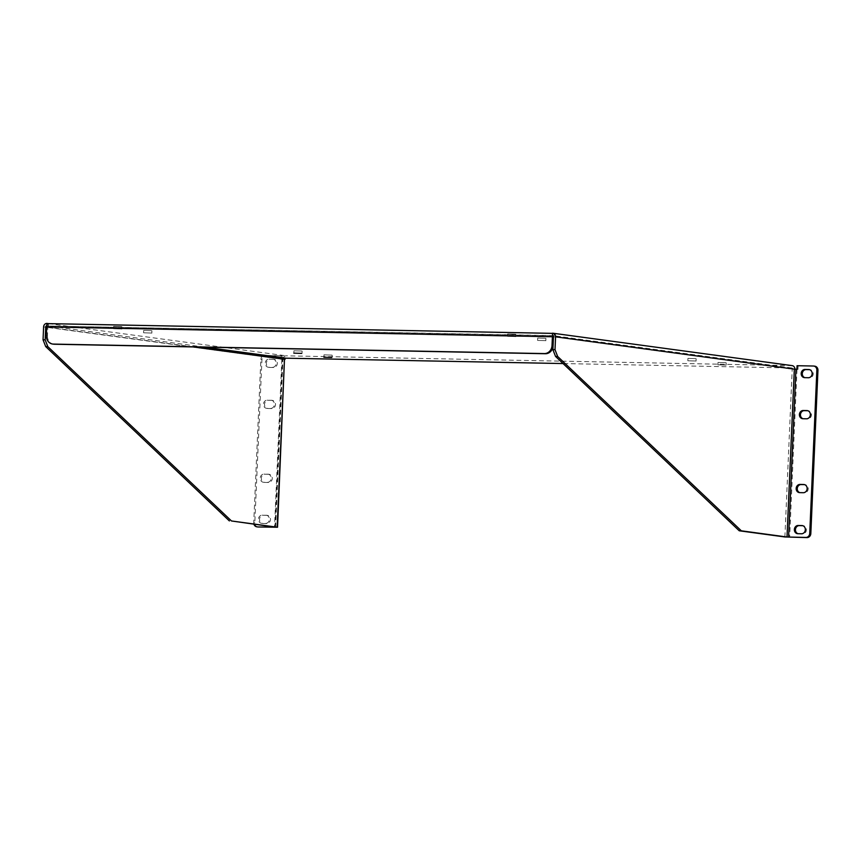 <?xml version="1.0" encoding="UTF-8"?>
<svg xmlns="http://www.w3.org/2000/svg" width="861" height="861" viewBox="0 0 861 861"><rect width="100%" height="100%" fill="white"/><g stroke="black" fill="none" stroke-linecap="round" stroke-linejoin="round"><path stroke-width="0.65" stroke-dasharray="4.3 3.23" d="M46.386 335.736L47.473 335.887L47.861 327.115A1.184 0.538 -88.9 0 1 48.42 325.996L552.676 335.586M553.462 336.759L792.755 369.175A1.184 1.055 -82.3 0 0 791.754 367.97L563.062 363.557M545.368 340.655L537.608 340.407L545.368 340.655M695.602 361.007L687.842 360.759L695.602 361.007M151.364 333.035L143.604 332.787L151.364 333.035M121.326 328.967L113.555 328.719L121.326 328.967M725.651 365.075L717.88 364.827L725.651 365.075M515.33 336.586L507.56 336.328L515.33 336.586M46.914 325.792L48.442 326.007A1.184 0.538 -88.9 0 1 48.453 326.007L48.55 323.639L48.442 326.007L554.053 335.768A1.184 0.538 91.1 0 0 553.494 336.888L553.074 345.648A8.233 7.308 -82.3 0 1 553.042 346.423M791.754 367.97L554.086 335.779L554.193 333.411L554.086 335.779A1.184 0.538 91.1 0 0 554.053 335.768M792.185 365.634A3.552 3.153 -82.3 0 0 791.862 365.602L286.218 355.83A3.552 3.153 -82.3 0 0 282.903 359.317L284.819 359.36M794.455 369.165L794.864 369.218A3.552 3.153 -82.3 0 0 794.864 369.197L792.755 369.175M301.705 351.03L293.935 350.771L301.705 351.03M545.476 338.287L537.705 338.039L545.476 338.287M695.71 358.639L687.939 358.391L695.71 358.639M151.471 330.678L143.701 330.42L151.471 330.678M331.754 355.098L323.984 354.84L331.754 355.098M121.423 326.599L113.652 326.351L121.423 326.599M725.758 362.707L717.988 362.459L725.758 362.707M515.427 334.219L507.656 333.971L515.427 334.219M791.862 365.602L552.568 333.185M47.473 335.887A8.233 7.308 -82.3 0 0 53.683 344.185M48.507 323.628L286.218 355.83M282.903 359.317L284.862 359.381M784.888 536.963L792.217 369.1L797.996 369.401L798.147 365.85L813.387 366.022M791.862 367.981L552.568 335.564A3.552 1.625 -88.9 0 1 554.097 333.401A3.552 1.625 -88.9 0 1 554.183 333.411L554.097 333.401M799.837 492.632A4.111 3.648 -82.3 0 0 800.73 492.783L804.389 492.847A4.111 3.648 -82.3 0 0 804.744 484.635L804.561 484.635M803.065 418.726A4.111 3.648 -82.3 0 0 803.959 418.866L807.618 418.941A4.111 3.648 -82.3 0 0 807.973 410.729L807.779 410.719M804.863 377.656A4.111 3.648 -82.3 0 0 805.756 377.807L809.405 377.871A4.111 3.648 -82.3 0 0 809.77 369.66L809.577 369.66M798.05 533.702A4.111 3.648 -82.3 0 0 798.943 533.842L802.592 533.917A4.111 3.648 -82.3 0 0 802.958 525.705L802.764 525.694M797.996 369.401L796.909 369.261M268.804 474.282L265.145 474.207A4.111 3.648 -82.3 0 0 264.779 482.418L268.438 482.494A4.111 3.648 -82.3 0 0 268.804 474.282L264.058 474.067A4.111 3.648 -82.3 0 0 263.703 482.278L267.362 482.343A4.111 3.648 -82.3 0 0 267.717 474.131M272.022 400.365L268.374 400.3A4.111 3.648 -82.3 0 0 268.008 408.512L271.667 408.577A4.111 3.648 -82.3 0 0 272.022 400.365L267.287 400.15A4.111 3.648 -82.3 0 0 266.932 408.362L270.591 408.437A4.111 3.648 -82.3 0 0 270.946 400.225M273.82 359.306L270.16 359.231A4.111 3.648 -82.3 0 0 269.805 367.443L273.464 367.518A4.111 3.648 -82.3 0 0 273.82 359.306L269.084 359.091A4.111 3.648 -82.3 0 0 268.718 367.303L272.377 367.367A4.111 3.648 -82.3 0 0 272.733 359.155M267.007 515.341L263.348 515.276A4.111 3.648 -82.3 0 0 262.992 523.488L266.652 523.553A4.111 3.648 -82.3 0 0 267.007 515.341L262.271 515.126A4.111 3.648 -82.3 0 0 261.905 523.337L265.565 523.413A4.111 3.648 -82.3 0 0 265.92 515.201M257.913 526.954A4.111 3.648 97.7 0 1 254.813 522.799L261.938 359.597A4.111 3.648 97.7 0 1 265.769 355.561L282.096 355.884L281.934 359.435M253.941 524.252A4.111 3.648 97.7 0 1 253.726 522.659L260.851 359.457A4.111 3.648 97.7 0 1 264.693 355.421L281.009 355.733L280.858 359.285M798.147 365.85L797.071 365.71M281.009 355.733L282.096 355.884M204.455 347.134L48.442 326.007M47.861 327.115L553.494 336.888M193.155 346.918L46.774 327.083M275.036 527.115L282.365 359.252L43.61 326.9M796.995 369.38L789.666 537.242M275.606 527.309L282.935 359.446M281.848 359.306L274.53 527.04M253.726 522.659L254.813 522.799M799.654 492.632L800.73 492.783M804.389 492.847L803.302 492.707M802.872 418.715L803.959 418.866M807.618 418.941L806.531 418.79M804.669 377.656L805.756 377.807M809.405 377.871L808.328 377.731M797.856 533.702L798.943 533.842M802.592 533.917L801.516 533.766M264.779 482.418L263.703 482.278M264.058 474.067L265.145 474.207M267.362 482.343L268.438 482.494M268.008 408.512L266.932 408.362M267.287 400.15L268.374 400.3M270.591 408.437L271.667 408.577M269.805 367.443L268.718 367.303M269.084 359.091L270.16 359.231M272.377 367.367L273.464 367.518M262.992 523.488L261.905 523.337M262.271 515.126L263.348 515.276M265.565 523.413L266.652 523.553M265.769 355.561L264.693 355.421M261.938 359.597L260.851 359.457M293.935 350.771L293.838 353.139M302.157 351.137L302.06 353.494M537.705 338.039L537.608 340.407M545.928 338.395L545.831 340.762M687.939 358.391L687.842 360.759M696.162 358.746L696.065 361.114M143.701 330.42L143.604 332.787M151.923 330.785L151.827 333.142M323.984 354.84L323.887 357.207M332.206 355.206L332.098 357.573M113.652 326.351L113.555 328.719M121.875 326.706L121.778 329.074M717.988 362.459L717.88 364.827M726.21 362.815L726.103 365.182M507.656 333.971L507.56 336.328M515.879 334.326L515.782 336.694M275.165 527.147L282.494 359.285M799.277 492.6L800.353 492.75M804.034 484.517L805.121 484.668M802.506 418.694L803.582 418.833M807.263 410.611L808.35 410.751M804.292 377.624L805.379 377.775M809.06 369.541L810.136 369.692M797.48 533.669L798.567 533.809M802.248 525.587L803.324 525.727M263.326 482.246L264.413 482.397M268.094 474.163L269.17 474.303M266.555 408.329L267.642 408.48M271.323 400.247L272.399 400.397M268.352 367.27L269.428 367.421M273.109 359.188L274.196 359.328M261.54 523.305L262.616 523.456M266.297 515.222L267.384 515.373"/><path stroke-width="1.29" d="M563.062 363.557L286.121 358.198A1.184 1.055 -82.3 0 0 285.013 359.36L193.155 346.918M301.598 353.387L293.838 353.139L301.598 353.387M331.646 357.466L323.887 357.207L331.646 357.466M552.676 335.586L552.461 335.553A1.184 1.055 -82.3 0 1 553.462 336.759L552.902 349.631L555.549 356.422L739.233 530.785L784.888 536.963L806.983 537.587A4.111 3.648 97.7 0 0 810.825 533.551L809.738 533.4A4.111 3.648 97.7 0 1 805.907 537.436L806.983 537.587M46.914 325.792L46.828 325.781A1.184 1.055 -82.3 0 0 45.719 326.943L45.159 339.826L47.796 346.606L231.491 520.97L277.533 527.244L258.289 526.975A4.111 3.648 97.7 0 1 257.913 526.954L256.826 526.803A4.111 3.648 97.7 0 1 253.941 524.252M794.864 369.197A3.552 3.153 -82.3 0 0 792.185 365.634L552.891 333.218A3.552 3.153 97.7 0 1 555.571 336.802L555.011 349.674L552.902 349.631M552.891 333.218A3.552 3.153 97.7 0 0 552.568 333.185L552.461 335.553M54.426 344.239L53.35 344.088A8.233 7.308 97.7 0 1 52.596 344.034L53.683 344.185A8.233 7.308 -82.3 0 0 54.426 344.239L545.433 353.731A8.233 7.308 -82.3 0 0 553.042 346.423M46.828 325.781L46.925 323.413L48.507 323.628A3.552 1.625 91.1 0 0 46.774 326.965L46.386 335.736A8.233 7.308 97.7 0 0 52.596 344.034M45.159 339.826L43.05 339.783L43.61 326.9A3.552 3.153 97.7 0 1 46.925 323.413M814.474 366.173A4.111 3.648 97.7 0 1 814.85 366.194L813.763 366.054A4.111 3.648 97.7 0 0 813.387 366.022L797.071 365.71L796.909 369.261L794.455 369.165M555.549 356.422L557.648 356.465L741.343 530.817L739.233 530.785M555.011 349.674L557.648 356.465M741.343 530.817L786.997 537.006L805.907 537.436M553.074 345.648L552.03 345.509L552.407 336.737A3.552 1.625 -88.9 0 1 552.558 335.564M552.03 345.509A8.233 7.308 97.7 0 1 544.356 353.58L545.433 353.731M53.35 344.088L544.356 353.58M48.55 323.639A3.552 1.625 91.1 0 0 48.464 323.628L552.558 333.368L48.55 323.639M277.533 527.244L284.474 359.295L277.145 527.158M258.289 526.975L275.036 527.115L231.491 520.97M229.381 520.927L45.698 346.563L47.796 346.606M45.698 346.563L43.05 339.783M804.561 484.635L801.085 484.571A4.111 3.648 -82.3 0 0 799.837 492.632M807.779 410.719L804.314 410.654A4.111 3.648 -82.3 0 0 803.065 418.726M809.577 369.66L806.111 369.595A4.111 3.648 -82.3 0 0 804.863 377.656M802.764 525.694L799.299 525.63A4.111 3.648 -82.3 0 0 798.05 533.702M814.85 366.194A4.111 3.648 97.7 0 1 817.95 370.348L810.825 533.551M813.763 366.054A4.111 3.648 97.7 0 1 816.863 370.198L809.738 533.4M803.302 492.707A4.111 3.648 -82.3 0 0 803.668 484.495L800.009 484.42A4.111 3.648 -82.3 0 0 799.654 492.632L803.302 492.707M806.531 418.79A4.111 3.648 -82.3 0 0 806.897 410.579L803.238 410.503A4.111 3.648 -82.3 0 0 802.872 418.715L806.531 418.79M808.328 377.731A4.111 3.648 -82.3 0 0 808.683 369.52L805.024 369.444A4.111 3.648 -82.3 0 0 804.669 377.656L808.328 377.731M801.516 533.766A4.111 3.648 -82.3 0 0 801.871 525.554L798.212 525.479A4.111 3.648 -82.3 0 0 797.856 533.702L801.516 533.766M286.121 358.198L204.455 347.134M46.774 327.083L45.719 326.943M555.571 336.802L794.326 369.143L786.997 537.006M46.774 326.965L552.407 336.737M788.59 537.103L795.919 369.24M800.009 484.42L801.085 484.571M803.668 484.495L804.411 484.592M803.238 410.503L804.314 410.654M806.897 410.579L807.629 410.675M805.024 369.444L806.111 369.595M808.683 369.52L809.426 369.617M798.212 525.479L799.299 525.63M801.871 525.554L802.613 525.651M816.863 370.198L817.95 370.348"/></g></svg>
